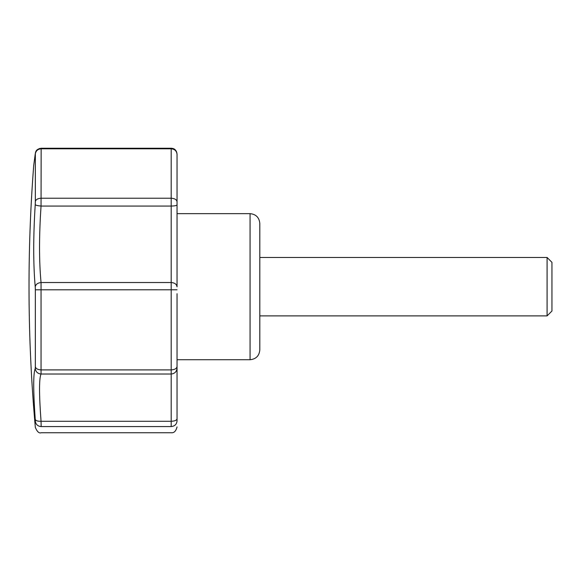 <?xml version="1.0" encoding="UTF-8"?>
<svg xmlns="http://www.w3.org/2000/svg" width="581" height="581" viewBox="0 0 581 581"><rect width="100%" height="100%" fill="white"/><g stroke="black" fill="none" stroke-linecap="round" stroke-linejoin="round"><path stroke-width="0.87" d="M250.07 359.719C255.967 359.123 259.213 355.877 259.809 349.98L259.809 223.387C259.213 217.483 255.967 214.236 250.07 213.648L250.07 359.719L177.038 359.719L177.038 366.567L177.038 293.695M177.038 154.597L177.038 154.314C176.668 150.987 174.721 149.143 171.192 148.794L171.192 282.526C174.721 282.802 176.668 284.232 177.038 286.832L177.038 154.314M177.038 368.216L177.038 366.567C176.668 368.579 174.721 369.683 171.192 369.894L171.192 421.283C174.721 421.131 176.668 420.324 177.038 418.857L177.038 368.216C176.668 371.717 174.721 373.656 171.192 374.026L41.048 374.026L41.048 282.526C39.036 261.377 39.036 235.886 41.048 206.059L41.149 148.264C35.005 149.382 35.848 152.483 35.259 153.834L35.252 153.878M177.038 420.971L177.038 418.857L177.038 420.971C177.038 428.865 177.038 428.865 177.038 420.971C176.668 424.348 174.721 426.214 171.192 426.57C171.192 434.784 171.192 434.784 171.192 426.57L171.192 421.283L41.048 421.283C39.036 394.172 39.036 378.42 41.048 374.026C37.692 373.677 35.753 371.847 35.23 368.521C33.211 373.256 33.211 390.2 35.23 419.351C35.753 420.709 37.692 421.348 41.048 421.283L41.164 426.57C37.881 426.28 35.942 424.588 35.347 421.472C35.347 429.395 35.347 429.395 35.347 421.472L35.23 419.351M177.038 204.897C176.668 205.594 174.721 205.986 171.192 206.059L41.048 206.059C37.692 205.776 35.753 205.289 35.23 204.592C33.211 236.67 33.211 264.086 35.23 286.832C35.753 284.349 37.692 282.911 41.048 282.526L171.192 282.526L171.192 369.894L41.164 369.894C37.881 369.727 35.942 368.717 35.347 366.865L35.23 368.521M171.192 149.513L171.192 148.794L41.164 148.794C37.881 149.077 35.942 150.748 35.347 153.812L35.23 154.103C33.211 169.202 33.211 169.202 35.23 154.103L33.792 164.851M547.084 315.897L551.95 311.024L551.95 262.336L547.084 257.47L547.084 315.897L259.809 315.897M35.347 153.812L35.347 201.447C35.942 199.479 37.881 198.404 41.164 198.223L171.192 198.223C174.721 198.448 176.668 199.624 177.038 201.76M177.038 289.788L35.347 289.803L35.347 366.865M35.347 201.447L35.23 204.592M35.223 286.789L35.347 289.803M35.23 154.103L35.15 154.691M41.164 426.57C41.164 434.784 41.164 434.784 41.164 426.57L171.192 426.57M250.07 213.648L177.038 213.648M41.12 148.249L171.192 148.249C173.036 148.554 175.898 148.264 177.038 154.096L176.66 152.026M171.192 148.249L172.07 148.315M173.341 148.656L174.009 148.976M174.794 149.491L175.331 149.963M176.05 150.849L176.333 151.307M39.602 148.475L37.387 149.622M36.145 151.089L35.855 151.619M35.717 151.939L35.426 152.847M177.038 426.904C175.985 431.117 174.039 433.063 171.192 432.751L41.164 432.751C39.08 433.513 37.14 431.741 35.347 427.434C27.496 340.161 26.951 252.837 33.713 165.476L35.259 153.834M547.084 257.47L259.809 257.47"/></g></svg>
